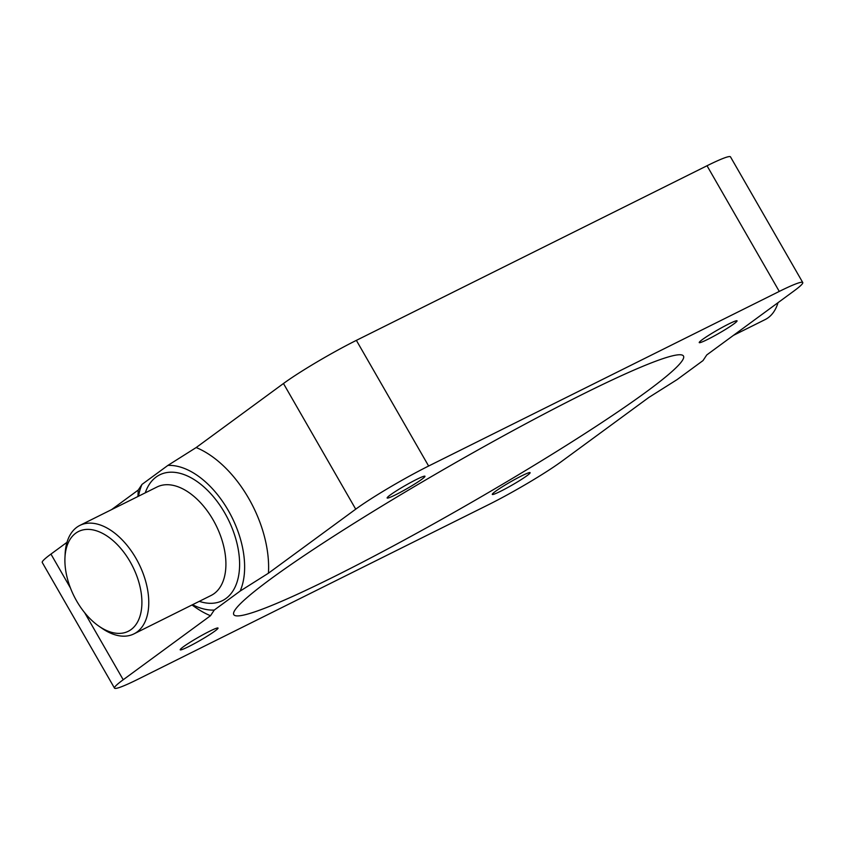 <?xml version="1.0" encoding="UTF-8"?>
<svg xmlns="http://www.w3.org/2000/svg" width="845" height="845" viewBox="0 0 845 845"><rect width="100%" height="100%" fill="white"/><g stroke="black" fill="none" stroke-linecap="round" stroke-linejoin="round"><path stroke-width="1.27" d="M728.601 324.047A21.812 1.785 -29.9 0 1 737.051 320.846A21.812 1.785 -29.9 0 1 727.482 328.187A21.812 1.785 -29.9 0 1 707.677 339.394A21.812 1.785 -29.9 0 1 699.227 342.595A21.812 1.785 -29.9 0 1 708.797 335.264A21.812 1.785 -29.9 0 1 728.601 324.047M416.522 479.453A21.812 1.785 -29.9 0 1 424.972 476.253A21.812 1.785 -29.9 0 1 415.402 483.583A21.812 1.785 -29.9 0 1 395.597 494.8A21.812 1.785 -29.9 0 1 387.147 498.001A21.812 1.785 -29.9 0 1 396.706 490.66A21.812 1.785 -29.9 0 1 416.522 479.453M209.581 631.268A21.812 1.785 -29.9 0 1 218.031 628.067A21.812 1.785 -29.9 0 1 208.462 635.398A21.812 1.785 -29.9 0 1 188.657 646.615A21.812 1.785 -29.9 0 1 180.207 649.816A21.812 1.785 -29.9 0 1 189.776 642.475A21.812 1.785 -29.9 0 1 209.581 631.268M521.671 475.862A21.812 1.785 -29.9 0 1 530.111 472.661A21.812 1.785 -29.9 0 1 520.552 480.002A21.812 1.785 -29.9 0 1 500.736 491.209A21.812 1.785 -29.9 0 1 492.286 494.409A21.812 1.785 -29.9 0 1 501.856 487.079A21.812 1.785 -29.9 0 1 521.671 475.862M130.141 561.777A55.749 32.849 63.5 0 1 138.21 620.737A55.749 32.849 63.5 0 1 98.971 626.219A55.749 32.849 63.5 0 1 76.663 601.006A55.749 32.849 63.5 0 1 64.949 557.922A55.749 32.849 63.5 0 1 89.285 529.424A55.749 32.849 63.5 0 1 130.141 561.777M64.949 557.922L65.118 554.13A60.597 35.701 63.5 0 1 79.895 525.4A60.597 35.701 63.5 0 1 135.971 558.323A60.597 35.701 63.5 0 1 133.922 633.898A60.597 35.701 63.5 0 1 102.087 628.374L98.971 626.219M583.029 394.076A259.373 21.209 -29.9 0 1 683.478 356.041A259.373 21.209 -29.9 0 1 569.72 443.266A259.373 21.209 -29.9 0 1 334.229 576.586A259.373 21.209 -29.9 0 1 233.78 614.621A259.373 21.209 -29.9 0 1 347.538 527.396A259.373 21.209 -29.9 0 1 583.029 394.076M268.435 573.206A94.534 55.696 63.5 0 0 248.683 498.37A94.534 55.696 63.5 0 0 196.177 447.544L167.88 465.415A77.571 45.704 63.5 0 1 228.266 510.454A77.571 45.704 63.5 0 1 240.138 591.077L268.435 573.206L355.724 509.176A60.597 4.954 -29.9 0 1 428.626 466.028L779.28 291.419A60.597 4.954 -29.9 0 1 802.75 282.526A60.597 4.954 -29.9 0 1 794.046 290.912L706.758 354.942L703.008 360.593L677.12 379.585L648.823 397.456L561.534 461.486A60.597 4.954 -29.9 0 1 488.632 504.634L137.978 679.243A60.597 4.954 -29.9 0 1 114.508 688.136A60.597 4.954 -29.9 0 1 123.212 679.75L210.5 615.72A94.534 55.696 63.5 0 1 195.818 607.65L191.973 604.988M137.946 496.49L138.147 491.822A94.534 55.696 63.5 0 1 138.242 490.058L141.992 484.407A77.571 45.704 63.5 0 0 138.517 496.216M210.5 615.72L214.25 610.069A77.571 45.704 63.5 0 1 192.544 604.703M214.25 610.069L240.138 591.077M167.88 465.415L141.992 484.407M196.177 447.544L283.466 383.514A60.597 4.954 -29.9 0 1 356.368 340.366L707.022 165.757A60.597 4.954 -29.9 0 1 730.492 156.864L802.75 282.526M114.508 688.136L42.25 562.474A60.597 4.954 -29.9 0 1 50.953 554.088L66.987 542.321M111.529 509.651L138.242 490.058M778.013 302.679A60.597 35.701 63.5 0 1 765.105 319.6L733.471 335.349M79.895 525.4L157.043 486.984A60.597 35.701 63.5 0 1 213.12 519.907A60.597 35.701 63.5 0 1 211.06 595.482L133.922 633.898M145.266 492.846A70.293 41.416 63.5 0 1 224.781 513.01A70.293 41.416 63.5 0 1 237.456 580.737A70.293 41.416 63.5 0 1 199.293 601.344M283.466 383.514L355.724 509.176M50.953 554.088L70.452 588.004M84.658 612.71L123.212 679.75M356.368 340.366L428.626 466.028M707.022 165.757L779.28 291.419"/></g></svg>
